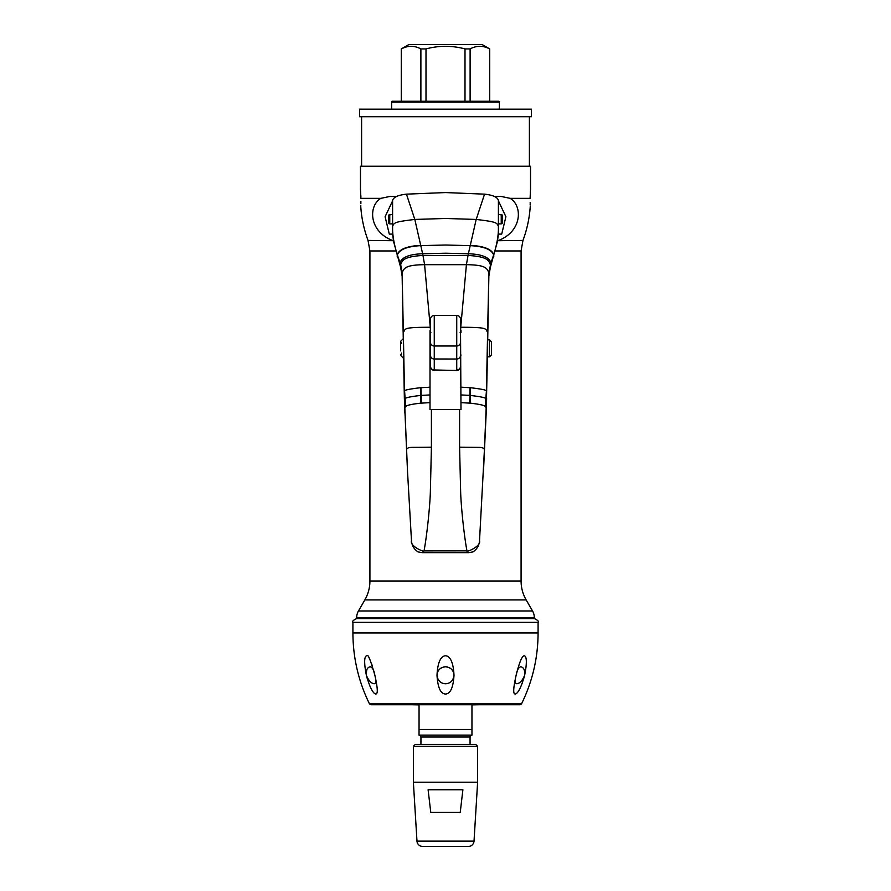 <?xml version="1.0" encoding="UTF-8"?>
<svg xmlns="http://www.w3.org/2000/svg" width="891" height="891" viewBox="0 0 891 891"><rect width="100%" height="100%" fill="white"/><g stroke="black" fill="none" stroke-linecap="round" stroke-linejoin="round"><path stroke-width="1.34" d="M430.476 330.606L430.264 327.287C401.117 327.197 406.274 329.091 403.322 332.165L404.826 407.666L407.51 471.339L404.358 398.5L404.592 390.96L405.661 406.574L404.826 407.666L404.826 413.112M411.486 540.77C411.831 545.448 414.003 549.157 417.979 551.897L422.256 552.654L424.06 550.85C424.316 552.498 409.582 546.083 411.486 540.77L407.51 471.339M403.567 354.952L404.358 398.5M424.484 550.894L466.94 550.85C466.684 552.498 481.418 546.083 479.514 540.77C479.169 545.448 476.997 549.157 473.021 551.897L468.744 552.654L422.256 552.654M468.744 552.654L466.516 550.894M460.524 330.606L460.992 409.515L430.008 409.515L430.008 402.654L420.92 403.144C411.642 404.169 406.574 405.305 405.717 406.53L405.661 406.574M479.514 540.77L484.414 449.821C484.381 448.318 482.61 447.505 479.08 447.36L459.589 447.182L460.669 492.868C461.115 506.333 463.877 534.154 466.94 550.85M459.589 447.182L459.6 409.47M406.586 449.821C406.619 448.318 408.39 447.505 411.92 447.36L431.411 447.182L430.331 492.868C429.885 506.333 427.123 534.154 424.06 550.85M431.411 447.182L431.4 409.47M430.876 332.633L430.008 332.666L430.008 330.617L430.008 402.654M460.124 332.633L460.992 332.666L460.992 330.617M460.524 337.544L460.524 335.083M460.524 337.099L460.524 337.745M460.524 346.287L460.524 355.197M434.262 315.414C431.957 315.637 430.698 316.895 430.476 319.19L430.476 342.378A3.776 3.62 0 0 0 434.262 345.998L434.262 315.414L456.738 315.414C459.043 315.637 460.302 316.895 460.524 319.19L460.524 355.62M460.524 324.235L460.524 320.114M460.491 357.358L460.992 354.952M430.476 339.271L430.476 355.353A3.776 3.675 -0 0 0 434.262 359.028L434.262 369.954L456.738 370.5C459.032 370.266 460.291 369.008 460.524 366.713M456.738 370.5L434.262 369.954C431.957 369.732 430.698 368.506 430.476 366.268L430.008 354.952M430.476 357.313L430.476 355.197M430.476 324.235L430.476 320.114M430.476 342.378L430.476 355.353A3.776 3.62 0 0 0 434.262 358.973L456.738 359.028L434.262 358.973L434.262 345.998L456.738 345.998L456.738 358.973A3.776 3.62 180 0 0 460.524 355.353A3.776 3.675 180 0 1 456.738 359.028L456.738 369.954A3.776 3.675 180 0 0 460.524 366.268M430.476 355.62L430.509 357.358M395.493 250.961L369.921 250.961L369.921 581.01L521.079 581.01L521.079 250.961L495.507 250.961M497.523 240.715L522.972 240.436C526.982 229.588 529.41 218.395 530.223 206.857L530.212 206.445M369.921 250.961L368.028 240.436L393.477 240.715M487.711 339.839L488.858 276.154L490.34 267.378L497.39 241.661L498.403 234.099L501.7 234.099L505.899 216.747L498.403 200.831M494.639 196.466L501.199 196.466L510.187 198.359C522.917 206.021 522.059 231.426 498.537 240.436M403.267 338.513L402.142 276.154L400.66 267.378L393.61 241.661L392.597 234.099L389.3 234.099L385.101 216.747L392.597 200.831M392.463 240.436C368.941 231.437 368.083 206.021 380.813 198.359L389.801 196.466L396.361 196.466M360.543 190.641L360.9 198.359C360.766 209.329 360.766 209.329 360.9 198.359L360.9 197.902M360.788 206.389L360.81 205.676M360.855 203.671L360.877 201.399M530.134 202.658L530.145 203.271M530.167 204.295L530.178 205.008M530.1 198.002L530.1 198.359C530.234 209.329 530.234 209.329 530.1 198.359L530.435 190.797M502.19 214.965L502.19 223.318L502.19 214.965L498.403 214.419M501.243 214.419L501.243 223.864L498.403 223.864M502.19 223.318L501.243 223.864M502.19 216.301L502.19 221.97M388.81 216.301L388.81 221.97L388.81 214.965L392.597 214.419M392.597 232.273L392.597 200.408C393.477 197.156 398.088 195.073 406.452 194.149L414.816 219.442L422.635 253.757C409.448 254.202 401.908 257.187 400.026 262.722L397.241 254.626C393.867 243.644 392.318 234.21 392.597 226.314C394.167 222.65 394.435 221.87 414.816 219.442L445.5 218.473L476.184 219.442L468.365 253.757C481.552 254.202 489.092 257.187 490.974 262.722L493.759 254.626C497.133 243.644 498.682 234.21 498.403 226.314L498.403 200.408C497.523 197.156 492.912 195.073 484.548 194.149L476.184 219.442C496.565 221.87 496.833 222.65 498.403 226.314L498.403 234.099M392.597 223.864L389.757 223.864L389.757 214.419M388.81 221.97L388.81 223.318L389.757 223.864M388.81 223.318L388.81 214.965M360.877 196.421L360.844 195.385M530.524 189.85L530.524 166.238L360.476 166.238L360.476 189.85M529.399 116.732L529.399 166.238M361.601 116.732L361.601 166.238M359.53 116.732L531.47 116.732L531.47 109.17L359.53 109.17L359.53 116.732M392.029 109.17L498.971 109.17M499.35 108.791L499.35 101.986L391.65 101.986L391.65 108.791M499.35 101.986L498.592 101.24L392.408 101.24L391.65 101.986M489.616 101.24L489.716 48.916L482.154 44.55L408.846 44.55L401.284 48.916L401.384 101.24M489.616 48.916C483.111 45.441 476.607 45.441 470.114 48.916L470.114 101.24M465.002 101.24L465.002 48.916L470.114 48.916M465.002 48.916C452.004 45.441 438.996 45.441 425.998 48.916L425.998 101.24M420.886 101.24L420.886 48.916L425.998 48.916M420.886 48.916C414.393 45.441 407.889 45.441 401.384 48.916M392.597 234.099L392.597 226.314M397.241 256.953L397.241 254.626C399.324 249.135 407.243 246.039 420.998 245.337M460.992 387.184L470.537 387.73C481.285 388.977 486.575 390.058 486.408 390.96L488.858 272.724L490.974 262.722M460.614 330.606L460.736 327.287C489.883 327.197 484.726 329.091 487.678 332.165M460.736 327.287L466.416 264.672C485.662 264.983 486.909 268.068 488.858 272.724L488.858 276.154M430.264 327.287L424.584 264.672L422.969 255.439C403.556 256.653 402.52 260.25 400.66 264.549L400.026 262.722M430.008 387.184L420.463 387.73C409.715 388.977 404.425 390.058 404.592 390.96L405.06 398.756C405.36 397.709 410.551 396.606 420.641 395.448L430.008 394.936M405.717 406.53L405.06 398.756M402.142 276.154L402.142 272.724L400.66 264.549L400.66 267.378M403.322 332.165L402.142 272.724C404.091 268.068 405.338 264.983 424.584 264.672L466.416 264.672L468.031 255.439C487.444 256.653 488.48 260.25 490.34 264.549L490.34 267.378M403.556 350.72L403.4 341.732M401.696 353.059L400.571 355.331L403.4 358.16L403.4 338.602L400.571 341.353L400.571 345.831L400.571 341.353L401.696 343.614M483.49 471.339L486.174 413.112L487.433 354.952M493.759 256.953L493.759 254.626C491.676 249.135 483.757 246.039 470.002 245.337M486.642 398.5L486.174 413.112M487.633 341.732L487.444 350.72M484.414 449.821L486.174 407.666L485.283 406.53C484.426 405.305 479.358 404.169 470.08 403.144L460.992 402.654M485.283 406.53L486.408 390.96L485.339 406.574M445.5 253.211L422.635 253.746L422.969 255.439L468.031 255.439L468.365 253.746L445.5 253.211M484.548 194.149L445.5 192.567L406.452 194.149M489.527 356.845L489.527 339.839L487.633 339.839L487.633 356.845L489.527 356.845L491.42 354.952L491.42 341.732L491.42 350.72M369.921 581.01A37.79 37.79 -90 0 1 364.853 599.899L526.147 599.899A37.79 37.79 90 0 1 521.079 581.01M364.853 599.899L358.46 610.97A13.231 13.231 0 0 0 356.69 617.586L356.69 617.819A1.893 1.893 90 0 0 356.857 618.577L534.143 618.577A1.893 1.893 -90 0 0 534.31 617.819L356.69 617.819M526.147 599.899L532.54 610.97L358.46 610.97M534.31 617.819L534.31 617.586A13.231 13.231 0 0 0 532.54 610.97M352.914 622.352L352.914 632.933L538.086 632.933L538.086 622.352L352.914 622.352C351.956 621.439 353.215 620.181 356.69 618.577L534.143 618.577M453.998 675.222L453.998 675.367C452.895 693.41 447.449 693.777 445.5 694.067C443.551 693.777 438.105 693.41 437.002 675.367L437.002 675.222C437.381 670.232 440.221 667.415 445.5 666.758C450.779 667.415 453.619 670.232 453.998 675.222C453.118 657.079 447.393 655.843 445.5 655.798C443.573 655.876 437.893 657.057 437.002 675.222M519.33 663.951L520.132 661.757M516.112 675.367C512.08 693.454 514.163 693.766 515.176 694.067C516.089 693.766 519.475 693.454 524.61 675.367C522.349 680.657 519.743 683.453 516.791 683.765C514.864 683.453 514.642 680.657 516.112 675.367L516.145 675.222C516.98 670.232 518.529 667.415 520.767 666.758C523.808 667.415 525.1 670.232 524.643 675.222L524.587 675.467M524.242 676.826L523.908 678.04M522.159 683.375L521.914 684.032M521.513 685.012L521.146 685.892M524.643 675.222C528.218 657.491 525.155 655.943 524.354 655.809C523.229 655.832 520.79 656.6 516.145 675.222M446.179 666.791A8.498 8.498 0 0 0 444.821 666.791M444.141 666.869A8.498 8.498 0 0 0 443.473 667.003M442.181 667.437A8.498 8.498 0 0 0 441.557 667.727M440.967 668.072A8.498 8.498 0 0 0 440.399 668.462M438.528 670.388A8.498 8.498 0 0 0 438.172 670.945M437.86 671.524A8.498 8.498 0 0 0 437.604 672.115M437.592 672.137A8.498 8.498 0 0 0 437.392 672.716M437.225 673.329A8.498 8.498 0 0 0 437.102 673.952M437.113 676.67A8.498 8.498 0 0 0 437.258 677.327M437.448 677.984A8.498 8.498 0 0 0 437.693 678.63M437.993 679.265A8.498 8.498 0 0 0 438.361 679.878M440.789 682.339A8.498 8.498 0 0 0 441.357 682.684M442.515 683.219A8.498 8.498 0 0 0 443.105 683.419M443.707 683.575A8.498 8.498 0 0 0 444.297 683.675M444.899 683.742A8.498 8.498 0 0 0 445.5 683.765C440.633 683.453 437.793 680.657 437.002 675.367M453.998 675.367C453.207 680.657 450.378 683.453 445.5 683.765A8.498 8.498 0 0 0 446.101 683.742M446.859 666.869A8.498 8.498 0 0 1 447.527 667.003M448.819 667.437A8.498 8.498 0 0 1 449.443 667.727M450.033 668.072A8.498 8.498 0 0 1 450.601 668.462M452.472 670.388A8.498 8.498 0 0 1 452.828 670.945M453.14 671.524A8.498 8.498 0 0 1 453.396 672.115M453.408 672.148A8.498 8.498 0 0 1 453.608 672.716M453.775 673.329A8.498 8.498 0 0 1 453.898 673.952M453.887 676.681A8.498 8.498 0 0 1 453.742 677.327M453.552 677.984A8.498 8.498 0 0 1 453.307 678.63M452.639 679.878A8.498 8.498 0 0 1 452.238 680.457M449.075 682.974A8.498 8.498 0 0 1 448.485 683.219M447.293 683.575A8.498 8.498 0 0 1 446.703 683.675M369.32 658.382L369.654 659.006M370.133 660.031L370.389 660.61M371.658 663.929L372.204 665.566M370.099 686.438L369.542 685.146M367.582 679.699L366.88 677.305M374.855 675.222L374.888 675.367C376.358 680.657 376.136 683.453 374.209 683.765C371.257 683.453 368.651 680.657 366.39 675.367L366.357 675.222C365.9 670.232 367.192 667.415 370.233 666.758C372.471 667.415 374.02 670.232 374.855 675.222C370.545 659.953 367.872 653.482 366.836 655.809C366.012 655.832 362.693 656.6 366.357 675.222M366.39 675.367C371.525 693.454 374.911 693.766 375.824 694.067C376.837 693.766 378.92 693.454 374.888 675.367M445.5 704.736L520.144 704.736L370.856 704.736L369.498 703.901L521.502 703.901C532.484 681.515 538.008 657.87 538.086 632.933M419.048 704.892L419.048 729.451L419.048 704.892L411.486 704.736M445.5 729.451L419.048 729.451L419.048 735.12L471.952 735.12L471.952 729.451L445.5 729.451M471.952 704.892L471.952 729.451L471.952 704.892L479.514 704.736M415.273 744.419L475.727 744.419L477.621 746.302L413.379 746.302L415.273 744.419M474.023 841.126L416.977 841.126A5.669 5.669 0 0 0 422.635 846.45L468.365 846.45A5.669 5.669 0 0 0 474.023 841.126L477.621 782.209L413.379 782.209L413.379 746.302M477.621 782.209L477.621 746.302M416.977 841.126L413.379 782.209M462.897 789.76L460.224 812.436L430.776 812.436L428.103 789.76L462.897 789.76M468.365 846.45L422.635 846.45M366.802 676.681L367.07 677.316M367.415 678.006L367.771 678.63M366.858 669.564L366.134 673.897M524.443 675.991L524.61 675.367M524.866 673.897L524.365 670.088M456.738 315.414L456.738 345.998A3.776 3.62 180 0 0 460.524 342.378M510.187 198.359L530.1 198.359M360.9 198.359L380.813 198.359M420.986 387.685L421.421 403.1M420.463 387.73L420.92 403.144M404.826 408.512L404.358 392.419M493.647 254.937C491.576 249.435 483.668 246.339 469.936 245.638L445.5 245.014L421.075 245.626C407.332 246.339 399.424 249.435 397.353 254.937M470.014 387.685L469.847 395.404L460.992 394.936M470.537 387.73L469.579 403.1M485.94 398.756C485.64 397.709 480.449 396.606 470.359 395.448L470.08 403.144M486.174 408.512L486.642 392.419M534.31 617.586L356.69 617.586M419.048 735.12C420.697 735.944 421.332 736.579 420.942 737.013L470.058 737.013L470.058 744.419M521.079 250.961L522.972 240.436M368.028 240.436C364.018 229.588 361.59 218.395 360.777 206.857M489.716 48.916L489.716 101.24M401.284 48.916L401.284 101.24M489.527 339.839L491.42 341.732M400.571 350.854L400.571 345.831M538.086 622.352C539.044 621.439 537.785 620.181 534.31 618.577M352.914 632.933C352.992 657.87 358.516 681.515 369.498 703.901M521.502 703.901L520.144 704.736M420.942 737.013L420.942 744.419M470.058 737.013C469.668 736.579 470.303 735.944 471.952 735.12M434.262 370.5C431.701 369.876 430.442 368.618 430.476 366.713"/></g></svg>
